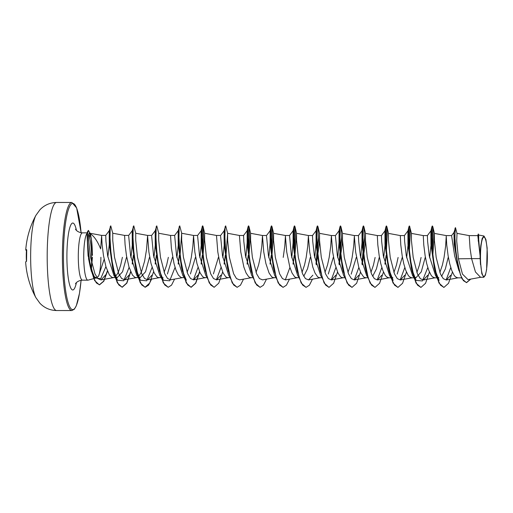 <?xml version="1.0" encoding="UTF-8"?>
<svg xmlns="http://www.w3.org/2000/svg" width="513" height="513" viewBox="0 0 513 513"><rect width="100%" height="100%" fill="white"/><g stroke="black" fill="none" stroke-linecap="round" stroke-linejoin="round"><path stroke-width="0.77" d="M26.477 249.741L26.432 249.562A86.383 2.706 1.9 0 0 25.733 249.876A86.466 86.466 0 0 1 35.91 215.351L35.91 215.351A43.233 7.573 90 0 0 30.652 254.903A43.233 7.573 90 0 0 35.865 297.617L39.911 303.254C44.471 307.973 50.037 310.397 56.622 310.538A54.045 9.465 90 0 1 47.196 254.519A54.045 9.465 90 0 1 56.68 202.455L71.891 202.462A54.045 9.465 -90 0 0 62.4 254.525A54.045 9.465 -90 0 0 71.826 310.545L56.622 310.538M26.432 249.562L26.471 250.152A85.594 82.26 83.2 0 0 26.272 255.512A85.594 82.26 83.2 0 0 26.394 260.88L26.349 261.515A86.383 3.501 178.9 0 0 25.65 261.976A86.466 86.466 0 0 0 35.865 297.617M487.35 257.462A19.648 3.444 -90 0 1 483.772 276.379A19.648 3.444 -90 0 1 480.476 256.025A19.648 3.444 -90 0 1 484.048 237.109A19.648 3.444 -90 0 1 487.35 257.462M92.462 255.282L91.333 238.737L89.525 233.344C93.616 235.467 97.329 240.655 100.651 248.914L101.606 236.14M92.334 255.327A23.566 4.13 90 0 0 91.154 237.865M91.333 238.737L90.961 236.846A23.566 4.13 90 0 0 90.474 234.704L90.904 236.846M104.145 259.27L98.554 276.141L96.515 277.847L93.603 276.34L88.076 255.692L87.011 233.966L87.531 232.883M87.184 233.203A23.662 4.142 90 0 0 83.741 255.647A23.662 4.142 90 0 0 87.87 280.175A23.662 4.142 90 0 0 88.063 280.149L96.515 277.854M91.147 271.037A23.662 4.142 90 0 0 91.538 267.568L92.411 257.379M98.554 276.141A21.123 3.7 90 0 0 100.894 257.295M91.538 267.568L91.647 257.379C91.442 248.606 90.705 241.706 89.435 236.673L88.621 234.152M480.104 258.623A21.123 3.7 -90 0 1 480.097 255.968A21.123 3.7 -90 0 1 480.097 255.84L477.808 235.614L469.222 235.608L470.068 248.388L471.588 258.616L480.104 258.623L481.829 273.795L483.83 277.257L485.375 275.25L486.625 269.588L487.158 248.08L485.882 239.462L483.996 236.012L482.188 238.372L480.816 245.477L480.097 255.84M458.904 270.601L454.672 255.955L451.594 235.602L446.246 235.595L446.239 236.204L446.746 244.951L448.144 255.949L449.689 263.631L451.716 270.377L454.114 275.282L455.416 276.821L457.705 277.854L461.514 277.854M448.17 257.494L445.367 268.915L441.597 276.353M438.846 277.841L435.575 275.712L429.285 255.942L427.618 241.527L427.387 235.582L423.27 235.582L423.77 244.938L425.168 255.936L426.713 263.618L428.74 270.364L431.138 275.269L432.44 276.808L434.729 277.841L438.846 277.841M446.239 236.339L445.605 246.266L444.053 257.494L442.398 265.067L439.853 272.499M425.194 257.481L421.25 271.909L415.87 277.828L412.593 275.693L406.309 255.929L404.642 241.514L404.411 235.57L400.294 235.57L400.794 244.925L402.192 255.923L403.737 263.605L405.764 270.351L408.162 275.257L409.464 276.796L411.753 277.828L415.87 277.828M421.077 257.481L419.422 265.054L416.877 272.486M402.218 257.468L397.197 274.102M392.894 277.815L389.617 275.68L383.333 255.916L381.666 241.488L381.435 235.557L377.318 235.557L377.818 244.913L379.216 255.91L380.761 263.592L382.788 270.338L385.186 275.244L386.488 276.783L388.777 277.815L392.894 277.815M398.101 257.468L396.446 265.041L393.901 272.474M379.242 257.455L376.446 268.863L372.669 276.315M367.59 276.731L366.648 275.673L360.357 255.904L358.69 241.488L358.459 235.544L354.342 235.544L354.336 236.153L355.656 252.03L358.747 267.132L360.972 273.057L363.512 276.77L364.858 277.623L367.93 277.802M375.125 257.449L373.47 265.029L370.925 272.461M356.266 257.443L351.181 274.179M344.717 277.046L343.665 275.654L337.381 255.884L335.483 236.281M354.342 236.288L353.701 246.208L352.149 257.436L350.494 265.009L347.955 272.441M344.954 277.789L341.882 277.61L340.542 276.757L337.996 273.044L334.816 263.567L332.68 252.018L331.366 235.531L335.483 235.531L339.061 230.773L339.433 238.327L337.714 257.802M333.29 257.43L328.294 274.013M321.741 277.033L320.696 275.641L314.405 255.872L312.738 241.45L312.507 235.518L308.39 235.518L308.384 236.127L309.705 252.005L312.795 267.1L315.02 273.031L317.566 276.744L318.906 277.597L321.978 277.777M331.366 236.269L330.725 246.195L329.173 257.423L327.518 264.997L324.973 272.435M310.314 257.417L307.518 268.825L303.741 276.27M298.662 276.693L297.72 275.628L291.429 255.859L289.531 235.505L285.414 235.505L285.408 236.115L286.729 251.992L289.819 267.087L292.044 273.012L294.59 276.731L295.93 277.584L299.002 277.764M308.39 236.256L307.749 246.182L306.197 257.411L304.542 264.984L301.997 272.422M275.789 277.007L274.737 275.609L268.453 255.846L266.555 236.243M276.026 277.751L272.954 277.571L271.614 276.712L269.069 272.999L265.888 263.522L263.753 251.979L262.438 235.493L266.555 235.493L270.133 230.728L270.511 238.288L268.786 257.763M252.813 276.994L251.768 275.603L245.477 255.833L243.81 241.411L243.579 235.48L239.462 235.473L239.462 236.083L240.777 251.966L243.867 267.061L246.093 272.987L248.638 276.699L249.978 277.559L253.05 277.738M262.438 236.23L261.797 246.157L260.245 257.385L258.59 264.958L256.045 272.397M228.792 275.571L222.501 255.82L220.603 236.211M230.074 277.719L227.002 277.546L225.662 276.687L223.117 272.974L219.936 263.496L217.801 251.954L216.486 235.461L220.603 235.467L224.181 230.703M218.41 257.359L213.421 273.929M206.861 276.969L205.809 275.571L199.525 255.807L197.627 236.192M207.098 277.706L204.027 277.533L202.686 276.674L200.141 272.961L196.96 263.483L194.825 251.941L193.51 235.448L197.627 235.454L201.205 230.69M195.434 257.346L190.419 273.968M183.885 276.956L182.84 275.564L176.549 255.795L174.651 235.441L170.534 235.435L171.387 248.215L173.984 263.47L176.004 270.216L178.409 275.122L181.051 277.52L184.314 277.693M193.51 236.192L192.869 246.118L191.317 257.346L189.663 264.92L187.117 272.358M172.458 257.334L167.418 274M159.864 275.526L153.573 255.782L151.675 236.179M168.341 257.334L166.687 264.907L164.141 272.339M161.146 277.68L158.075 277.507L156.734 276.648L154.189 272.935L151.008 263.458L148.873 251.909L147.558 235.422L151.675 235.422L155.253 230.664M149.482 257.321L145.545 271.749L140.164 277.668L136.888 275.539L130.597 255.769L128.699 236.147M147.558 236.166L146.519 249.639L144.602 261.181L141.601 271.339L140.402 273.859L138.106 276.834M140.164 277.668L135.099 277.495L132.457 275.096L128.987 266.997L126.48 255.763L125.089 244.765L124.582 235.409L128.699 235.409L132.283 230.651M126.506 257.308L122.562 271.749L117.188 277.655L113.912 275.526L107.627 255.756L105.973 241.565L105.749 235.396L105.947 241.161M122.389 257.308L120.735 264.881L118.625 271.326L117.426 273.846L115.13 276.821M117.188 277.655L112.123 277.475L109.481 275.083L106.011 266.984L103.511 255.75L102.113 244.752L101.606 235.396L105.749 235.396L109.301 230.645M285.414 236.243L284.773 246.169L283.221 257.398M455.031 228.163L454.877 243.713L458.333 268.402L454.217 244.342L453.947 232.53L455.486 227.637L457.019 233.518L456.705 240.911L458.43 258.821L462.47 274.109L468.01 279.604L481.008 277.219M483.996 236.012L478.674 235.025L478.7 240.591L480.085 254.512M483.83 277.264L480.54 277.264L475.455 271.967L471.588 258.616L458.43 258.821M458.333 268.402L462.033 278.848L466.381 282.631L470.588 279.13M478.212 241.104L478.276 239.533M478.693 235.063L478.219 234.063L480.085 255.782M455.486 227.637L454.794 235.999L456.217 255.705L460.456 274.885L463.393 280.637L466.574 282.631L470.806 279.091M478.424 234.031L478.488 240.001L480.021 254.256M89.525 233.344L89.204 233.107L88.525 234.871L88.595 240.142L90.525 257.225L94.95 273.833L97.893 278.61L101.061 279.899L105.755 274.769M124.582 235.409L112.745 233.223L112.745 240.264L114.508 257.212L118.759 273.737L121.613 278.501L124.685 279.79L129.064 275.071M147.558 235.422L135.727 233.242L135.721 240.302L137.484 257.225L141.729 273.743L144.583 278.514L147.661 279.809L152.04 275.096M170.534 235.435L158.703 233.255L158.697 240.296L160.46 257.225L164.705 273.75L167.565 278.521L170.637 279.809L182.468 277.648M179.935 256.981L181.679 233.28L181.673 240.302L183.43 257.225L187.675 273.756L190.535 278.54L193.613 279.835L197.992 275.115M202.911 256.994L204.655 233.28L204.649 240.308L206.406 257.231L210.657 273.775L213.511 278.559L216.589 279.848L220.968 275.128M225.887 257.007L227.631 233.293L227.625 240.321L229.382 257.257L233.633 273.801L236.493 278.572L239.565 279.861L251.396 277.693M248.863 257.026L250.607 233.306L250.601 240.34L252.364 257.295L256.615 273.814L259.469 278.585L262.541 279.874L274.372 277.706M271.839 257.039L273.583 233.319L273.576 240.366L275.34 257.314L279.585 273.827L282.445 278.597L285.517 279.886L297.348 277.719M294.815 257.051L296.559 233.344L296.552 240.385L298.316 257.321L302.561 273.833L305.415 278.604L308.493 279.886L312.872 275.18M316.277 264.843L319.304 244.073L319.535 233.364L319.528 240.379L321.285 257.308L325.531 273.839L328.391 278.623L331.469 279.912L335.848 275.192M339.253 264.849L342.28 244.098L342.511 233.357L342.498 240.392L344.261 257.321L348.513 273.846L351.367 278.636L354.445 279.925L358.824 275.205M362.229 264.862L365.256 244.085L365.487 233.377L365.474 240.405L367.237 257.334L371.489 273.884L374.343 278.649L377.414 279.938L381.8 275.218M400.294 235.57L388.463 233.389L388.45 240.417L390.22 257.359L394.465 273.897L397.319 278.662L400.39 279.951L404.776 275.244M429.432 272.082L425.546 283.304L420.942 287.415L417.447 285.074L414.273 278.418L409.836 256.705L408.553 234.986L408.861 228.33L409.489 225.996L411.464 233.46L411.426 240.43L413.196 257.391L417.441 273.91L420.294 278.674L423.366 279.97L427.746 275.257M432.671 257.128L434.415 233.415L434.402 240.456L436.172 257.398L440.417 273.916L443.27 278.687L446.342 279.976L450.728 275.257M450.76 267.562L446.118 280.008M435.575 275.712L439.122 280.438L434.306 268.081L430.939 244.483L430.888 231.03L431.35 237.981M430.997 245.285L429.618 257.859M427.784 267.549L422.423 280.938L416.146 280.425L411.336 268.075L407.97 244.483L407.912 231.017L408.374 237.961M408.021 245.272L406.642 257.84M404.808 267.536L400.166 279.983M389.617 275.68L393.163 280.406L388.36 268.055L384.994 244.457L384.936 231.004L385.398 237.949M385.045 245.259L383.666 257.834M381.832 267.523L377.19 279.97M366.692 272.769L365.384 268.049L362.018 244.451L362.037 230.786L362.409 238.333L360.69 257.815M358.856 267.504L354.214 279.957M343.716 272.756L342.793 269.569M351.918 287.37L347.109 283.048L342.408 268.036L339.042 244.444L339.061 230.773M335.88 267.491L331.238 279.944M320.74 272.749L319.817 269.549M328.936 287.357L324.133 283.029L319.432 268.017L316.066 244.419L316.085 230.754L316.457 238.314L314.738 257.789M297.758 272.724L296.841 269.543M305.966 287.344L301.157 283.022L296.456 268.01L293.09 244.419L293.109 230.747L293.487 238.295L291.762 257.776M289.928 267.465L285.286 279.918M274.788 272.717L273.865 269.53M282.99 287.331L278.181 283.009L273.48 267.991L270.114 244.4L270.133 230.728M251.812 272.704L250.889 269.511M260.014 287.318L255.205 282.99L250.504 267.972L247.138 244.374L247.157 230.715L247.535 238.269L245.81 257.75M237.038 287.306L232.235 282.984L227.528 267.972L224.162 244.38L224.104 230.914L225.585 225.938M224.566 233.774L224.566 237.859M224.213 245.163L222.834 257.738M221.007 267.427L216.358 279.88M214.056 287.293L209.253 282.964L204.552 267.953L201.186 244.355L201.128 230.895L202.513 225.874L203.097 227.907L203.43 233.723L202.5 253.249M201.59 233.755L201.59 237.84M201.237 245.15L199.858 257.725M198.031 267.414L193.382 279.867M186.392 280.297L181.961 269.472M199.551 271.666L195.639 283.086L190.996 287.28L186.277 282.952L181.576 267.94L178.21 244.342L178.158 230.882L179.633 225.912M178.614 233.748L178.614 237.833M178.261 245.137L176.882 257.712M175.055 267.401L169.688 280.791L163.41 280.278L158.992 269.466M168.11 287.261L163.307 282.945L158.6 267.927L155.234 244.335L155.176 230.876L156.754 225.848L158.735 233.312M155.285 245.124L153.913 257.693M152.079 267.388L146.712 280.784L140.434 280.265L135.624 267.908L132.258 244.31L132.207 230.856L133.681 225.88M132.662 233.716L132.662 237.801M132.309 245.111L130.93 257.686M129.103 267.376L123.742 280.765L117.464 280.252L112.648 267.901L109.282 244.303L109.231 230.844L110.673 225.906M109.288 244.368L107.839 257M105.909 266.625L100.683 278.726L94.745 277.866L90.076 266.061L88.512 258.52M443.822 287.427L439.013 283.099L435.075 271.345L431.555 244.073L431.895 226.784L432.273 226.009L432.857 228.035L433.184 233.851L432.254 253.384M420.846 287.408L416.037 283.093L412.106 271.345L408.579 244.066L408.919 226.772L409.297 225.996L409.881 228.029L410.208 233.845L409.278 253.364M397.864 287.395L393.061 283.073L389.13 271.326L385.603 244.06L385.943 226.765L386.321 225.983L386.905 228.009L387.232 233.832L386.302 253.351M386.077 255.474L384.93 263.797M374.894 287.383L370.085 283.061L366.147 271.306L362.627 244.034L362.967 226.746L363.345 225.97L364.038 229.035L364.256 237.641L361.954 263.785M343.178 271.306L339.651 244.034L339.991 226.74L340.369 225.957L341.062 229.029L341.286 237.634L338.978 263.772M320.202 271.281L316.675 244.015L317.015 226.72L317.393 225.938L318.086 229.01L318.31 237.615L316.002 263.759M297.226 271.274L293.699 243.996L294.039 226.708L294.417 225.932L295.001 227.958L295.328 233.774L294.404 253.3M294.173 255.416L293.026 263.746M274.25 271.262L270.723 243.996L271.063 226.701L271.441 225.912L272.025 227.945L272.352 233.768L271.428 253.287M271.197 255.403L270.05 263.733M251.274 271.236L247.747 243.97L248.087 226.682L248.465 225.9L249.049 227.926L249.376 233.742L248.452 253.275M248.221 255.391L247.074 263.72M228.298 271.236L224.771 243.957L225.111 226.669M225.573 252.287L225.476 253.262M225.245 255.378L224.104 263.701M205.322 271.217L201.795 243.951L202.135 226.656M202.269 255.365L201.128 263.688M182.346 271.197L178.819 243.925L179.159 226.637M179.621 252.255L179.524 253.236M179.294 255.352L178.152 263.676M159.37 271.197L155.843 243.925L156.183 226.631M156.645 252.242L156.548 253.223M156.318 255.339L155.176 263.663M153.599 271.634L149.687 283.067L145.038 287.254L140.325 282.926L136.394 271.172L132.867 243.906L133.207 226.618M133.669 252.229L133.572 253.21M133.342 255.327L132.2 263.65M130.623 271.621L126.711 283.048L122.068 287.242L117.355 282.919L113.418 271.165L109.891 243.887L110.231 226.599M110.609 251.312L110.507 252.3M107.371 270.947L103.645 281.169L99.317 284.85L94.674 280.605L90.859 269.306L87.652 247.151L87.524 231.658L88.351 230.414M452.408 272.095L448.516 283.317L443.918 287.427L440.423 285.087L437.249 278.431L432.812 256.718L431.529 235.005L431.837 228.349L432.465 226.009L432.844 226.791L432.35 254.307M409.868 226.772L409.374 254.294M406.456 272.07L402.564 283.298L397.96 287.402L394.465 285.055L391.291 278.392L386.86 256.68L385.577 234.967L385.891 228.317L386.513 225.983L386.892 226.765L386.398 254.281M386.18 256.237L385.045 264.259M383.48 272.057L379.594 283.279L374.99 287.389L371.495 285.048L368.321 278.399L363.884 256.686L362.601 234.973L362.909 228.311L363.537 225.97L363.916 226.752L364.377 240.687L362.069 264.246M360.504 272.044L356.618 283.266L352.014 287.37L348.519 285.029L345.345 278.373L340.908 256.654L339.625 234.941L339.939 228.291L340.561 225.957L340.94 226.733L341.401 240.661L339.093 264.233M337.528 272.031L333.636 283.253L329.032 287.357L325.543 285.016L322.363 278.354L317.932 256.641L316.649 234.935L316.963 228.279L317.585 225.944L317.964 226.727L318.426 240.661L316.117 264.221M312.449 279.175L309.39 285.228L306.062 287.344L302.574 285.01L299.393 278.354L294.956 256.641L293.673 234.928L293.987 228.272L294.609 225.932L294.988 226.708L294.494 254.23M294.276 256.186L293.141 264.208M289.473 279.162L286.414 285.215L283.08 287.331L279.591 284.991L276.411 278.328L271.98 256.609L270.697 234.903L271.011 228.247L271.634 225.912L272.012 226.695L271.518 254.217M271.3 256.173L270.165 264.189M266.497 279.149L263.438 285.202L260.11 287.318L256.615 284.978L253.441 278.322L249.004 256.609L247.721 234.903L248.036 228.24L248.658 225.9L249.036 226.688L248.542 254.204M248.324 256.16L247.189 264.182M243.521 279.136L240.462 285.19L237.134 287.306L233.646 284.971L230.465 278.315L226.028 256.596L224.745 234.883L225.06 228.227L225.682 225.887L227.663 233.357M225.348 256.141L224.213 264.163M222.648 271.961L218.756 283.189L214.152 287.293L210.663 284.946L207.483 278.283L203.052 256.571L201.769 234.858L202.084 228.208L202.706 225.874L203.084 226.656L202.59 254.179M202.372 256.134L201.237 264.15M199.672 271.948L195.786 283.17L191.182 287.28L187.694 284.946L184.513 278.29L180.082 256.577L178.793 234.864L179.108 228.202L179.73 225.861L181.711 233.338M179.717 253.236L179.621 254.159M179.396 256.115L178.267 264.137M174.593 279.091L171.534 285.151L168.206 287.267L164.711 284.927L161.537 278.27L157.1 256.551L155.817 234.839L156.132 228.182L156.754 225.848M156.741 253.223L156.645 254.147M156.427 256.102L155.292 264.124M151.624 279.078L148.558 285.138L145.224 287.254L141.735 284.907L138.561 278.251L134.124 256.532L132.841 234.826L133.156 228.17L133.778 225.835L135.759 233.3M133.765 253.21L133.669 254.134M133.451 256.09L132.316 264.112M130.744 271.909L126.858 283.131L122.261 287.242L118.792 284.946L115.637 278.392L111.199 256.942L109.865 235.255L110.148 228.439L110.757 225.842L112.751 233.242M110.699 252.3L110.596 253.236M107.493 271.236L103.793 281.252L99.509 284.85L96.348 282.913L93.449 277.43L89.198 259.418L87.479 240.623L87.434 234.069L88.448 230.401L90.057 233.268M480.495 264.586A21.007 3.681 -90 0 1 480.816 245.477M25.65 261.976L26.554 261.2L26.727 249.889M81.073 280.278A53.121 9.305 -90 0 1 70.435 307.973A53.121 9.305 -90 0 1 63.471 254.557A53.121 9.305 -90 0 1 70.826 204.591A53.121 9.305 -90 0 1 81.099 232.742M87.87 280.175L82.426 280.169A23.662 4.142 -90 0 1 78.297 255.647A23.662 4.142 -90 0 1 82.452 232.851C76.629 232.383 75.174 228.606 75.603 229.298M76.424 282.605A33.486 5.867 -90 0 1 70.121 286.434A33.486 5.867 -90 0 1 66.908 255.282A33.486 5.867 -90 0 1 70.345 226.047A33.486 5.867 -90 0 1 76.456 230.408M89.435 236.673L90.256 234.755M26.477 249.953A86.075 2.7 -178.1 0 0 26.176 250.37L26.176 250.376M71.826 310.545L74.308 309.249L76.334 305.716L79.47 293.372L81.092 280.271M163.14 277.68L161.871 277.68M477.795 235.634L478.219 234.063M89.204 233.107L101.606 235.396M101.061 279.899L113.54 277.61M124.685 279.79L136.516 277.623M147.661 279.809L159.492 277.636M181.685 233.268L193.51 235.448M193.613 279.835L205.444 277.668M204.655 233.28L216.486 235.461M216.589 279.848L228.42 277.68M227.631 233.293L239.462 235.473M250.607 233.306L262.438 235.493M273.583 233.319L285.414 235.505M296.559 233.332L308.39 235.518M308.493 279.899L320.324 277.732M319.535 233.344L331.366 235.531M331.469 279.912L343.3 277.745M342.511 233.357L354.342 235.544M354.445 279.925L366.276 277.757M365.487 233.377L377.318 235.557M377.421 279.938L389.252 277.77M400.39 279.951L412.228 277.783M411.439 233.402L423.27 235.582M423.366 279.97L435.204 277.796M434.415 233.415L446.246 235.595M446.348 279.983L458.18 277.809M456.936 233.344L469.222 235.608M87.261 232.851L82.452 232.851M87.011 233.966L87.524 231.658M434.306 268.081L435.075 271.345M430.888 231.03L431.895 226.784M411.336 268.075L412.106 271.345M407.912 231.017L408.919 226.772M388.36 268.055L389.13 271.326M384.936 231.004L385.943 226.765M365.384 268.049L366.147 271.306M361.96 230.991L362.967 226.746M338.984 230.978L339.991 226.74M316.008 230.965L317.015 226.72M293.032 230.953L294.039 226.708M270.056 230.94L271.063 226.701M247.08 230.921L248.087 226.682M135.624 267.908L136.394 271.172M112.648 267.901L113.418 271.165M90.076 266.061L90.859 269.306M430.965 230.824L427.387 235.582M416.146 280.425L412.593 275.693M407.989 230.812L404.411 235.57M385.013 230.799L381.435 235.557M367.693 277.058L366.648 275.673M362.037 230.786L358.459 235.544M316.085 230.754L312.507 235.518M298.765 277.02L297.72 275.628M293.109 230.747L289.531 235.505M247.157 230.715L243.579 235.48M229.837 276.982L228.779 275.577M178.229 230.677L174.651 235.441M163.41 280.278L159.851 275.532M140.434 280.265L136.888 275.539M117.464 280.252L113.912 275.526M94.745 277.866L93.603 276.34M204.687 233.338L203.084 226.656M250.633 233.364L249.036 226.688M273.609 233.377L272.012 226.695M296.591 233.396L294.988 226.708M319.567 233.415L317.964 226.727M342.537 233.421L340.94 226.733M365.512 233.434L363.916 226.752M388.488 233.447L386.892 226.765M434.44 233.473L432.844 226.791M82.426 280.169C76.604 280.63 75.142 284.407 75.578 283.715M81.118 232.748L76.655 207.97L71.891 202.462M451.562 235.621L453.986 232.434M35.91 215.351L39.969 209.721C44.528 205.008 50.101 202.584 56.68 202.455M25.733 249.876L26.035 250.331"/></g></svg>
